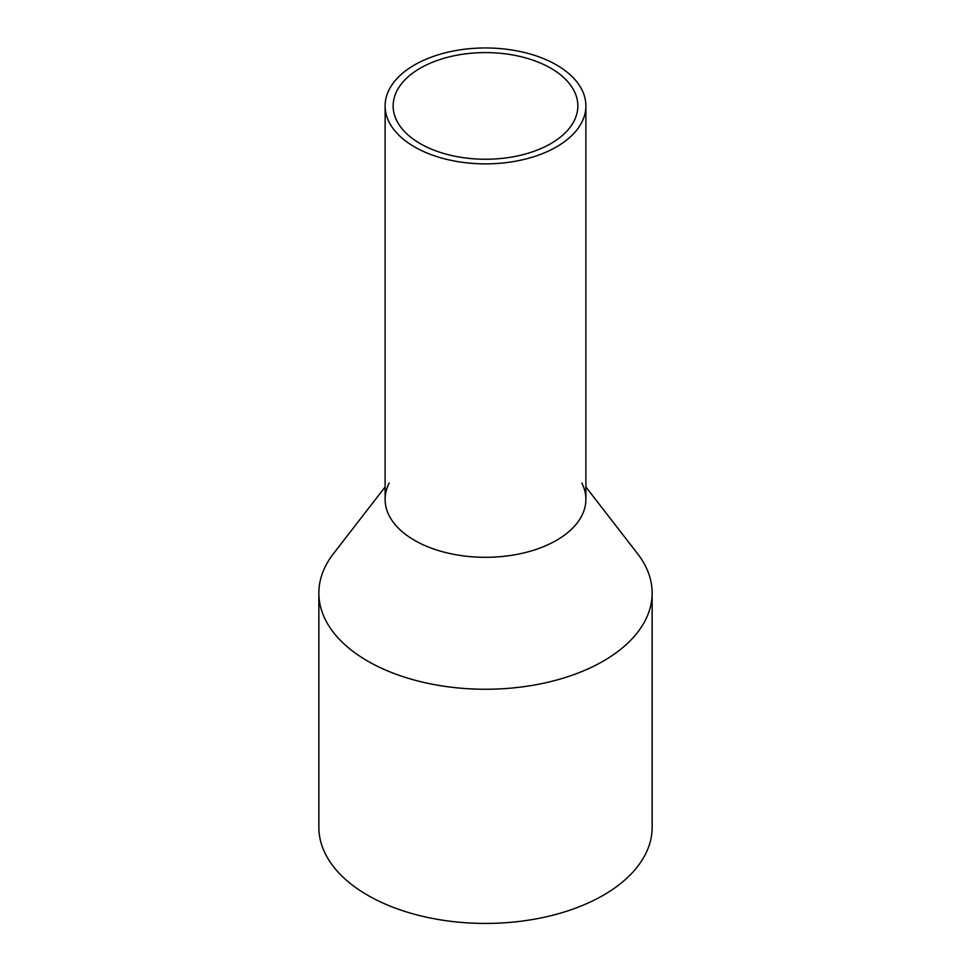 <?xml version="1.0" encoding="UTF-8"?>
<svg xmlns="http://www.w3.org/2000/svg" width="971" height="971" viewBox="0 0 971 971"><rect width="100%" height="100%" fill="white"/><g stroke="black" fill="none" stroke-linecap="round" stroke-linejoin="round"><path stroke-width="1.46" d="M389.177 89.599A100.389 57.957 0 0 0 385.111 105.924A100.389 57.957 0 0 0 471.226 163.286A100.389 57.957 0 0 0 581.823 122.237A100.389 57.957 0 0 0 585.889 105.924A100.389 57.957 0 0 0 499.774 48.55A100.389 57.957 0 0 0 389.177 89.599M385.111 105.924L385.111 499.349A100.389 57.957 0 0 0 471.226 556.723A100.389 57.957 0 0 0 581.823 515.674A100.389 57.957 0 0 0 585.889 499.349L585.889 105.924M396.884 90.91A92.354 53.32 0 0 0 393.146 105.924A92.354 53.32 0 0 0 472.367 158.698A92.354 53.32 0 0 0 574.116 120.926A92.354 53.32 0 0 0 577.854 105.924A92.354 53.32 0 0 0 498.633 53.138A92.354 53.32 0 0 0 396.884 90.91M581.823 483.036A100.389 57.957 180 0 1 581.823 515.674A100.389 57.957 180 0 1 457.232 554.963A100.389 57.957 180 0 1 389.177 483.036M585.889 486.981L637.619 553.773A166.648 96.214 180 0 1 652.148 593.05A166.648 96.214 180 0 1 645.399 620.141A166.648 96.214 180 0 1 461.795 688.281A166.648 96.214 180 0 1 318.852 593.05A166.648 96.214 180 0 1 325.601 565.972A166.648 96.214 180 0 1 333.381 553.773L385.111 486.981M318.852 593.05L318.852 827.219A166.648 96.214 0 0 0 461.795 922.45A166.648 96.214 0 0 0 645.399 854.31A166.648 96.214 0 0 0 652.148 827.219L652.148 593.05"/></g></svg>
